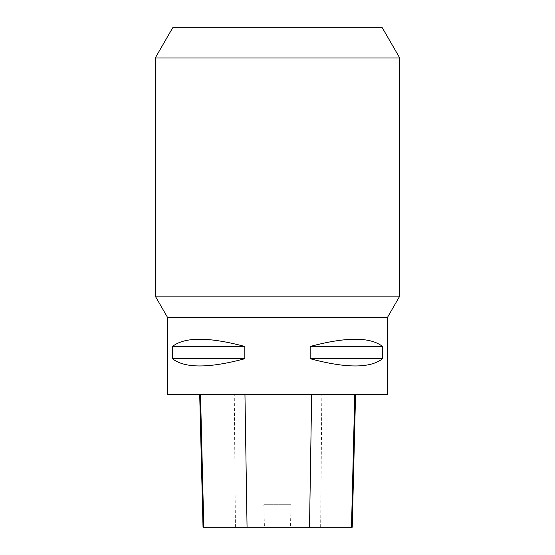 <?xml version="1.0" encoding="UTF-8"?>
<svg xmlns="http://www.w3.org/2000/svg" width="555" height="555" viewBox="0 0 555 555"><rect width="100%" height="100%" fill="white"/><g stroke="black" fill="none" stroke-linecap="round" stroke-linejoin="round"><path stroke-width="0.42" stroke-dasharray="2.77 2.08" d="M387.529 317.293L167.471 317.293M387.529 394.515L167.471 394.515M172.432 346.486L172.432 358.71C184.732 368.374 208.874 368.374 244.845 358.71L244.845 346.486C208.874 336.823 184.732 336.823 172.432 346.486L244.845 346.486M310.155 346.486L310.155 358.71C346.126 368.374 370.268 368.374 382.568 358.71L382.568 346.486C370.268 336.823 346.126 336.823 310.155 346.486L382.568 346.486M200.515 394.515L355.561 394.515L200.515 394.515M352.224 527.25L290.459 527.25L291.07 504.717L263.819 504.717L291.07 504.717M203.026 527.25L264.43 527.25L263.819 504.717M264.43 527.25L290.459 527.25M172.432 358.71L244.845 358.71M310.155 358.71L382.568 358.71M172.709 27.75L382.291 27.75M155.247 296.12L399.753 296.12M155.247 57.997L399.753 57.997M320.651 527.25L321.838 394.515M235.417 527.25L234.279 394.515"/><path stroke-width="0.83" d="M167.471 317.293L387.529 317.293L399.753 296.12L155.247 296.12L167.471 317.293L167.471 394.515L387.529 394.515L387.529 317.293M382.568 346.486L382.568 358.71C370.268 368.374 346.126 368.374 310.155 358.71L310.155 346.486C346.126 336.823 370.268 336.823 382.568 346.486L310.155 346.486M244.845 346.486L244.845 358.71C208.874 368.374 184.732 368.374 172.432 358.71L172.432 346.486C184.732 336.823 208.874 336.823 244.845 346.486L172.432 346.486M199.696 394.515L203.026 527.25L352.224 527.25L355.561 394.515M244.845 358.71L172.432 358.71M382.568 358.71L310.155 358.71M155.247 57.997L399.753 57.997L382.291 27.75L172.709 27.75L155.247 57.997L155.247 296.12M399.753 57.997L399.753 296.12M203.796 527.25L200.515 394.515M247.058 527.25L244.956 394.515M309.517 527.25L311.66 394.515M351.488 527.25L354.77 394.515"/></g></svg>
